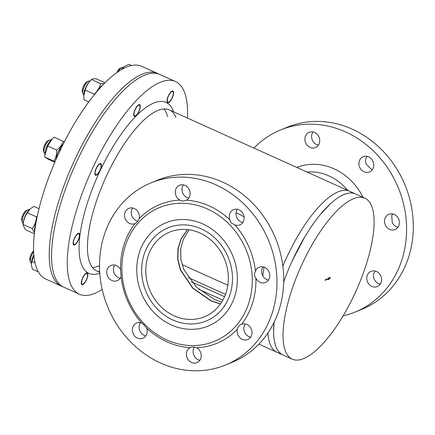 <?xml version="1.0" encoding="UTF-8"?>
<svg xmlns="http://www.w3.org/2000/svg" width="435" height="435" viewBox="0 0 435 435"><rect width="100%" height="100%" fill="white"/><g stroke="black" fill="none" stroke-linecap="round" stroke-linejoin="round"><path stroke-width="0.65" d="M220.648 236.819A55.789 49.351 67.8 0 1 202.737 327.881A55.789 49.351 67.8 0 1 137.824 258.569A55.789 49.351 67.8 0 1 220.648 236.819A55.789 49.351 -112.2 0 0 137.824 258.569A55.789 49.351 -112.2 0 0 202.737 327.881A55.789 49.351 -112.2 0 0 220.648 236.819M230.197 293.891A50.335 44.528 -112.2 0 0 217.282 240.403A50.335 44.528 -112.2 0 0 168.035 227.826A50.335 44.528 -112.2 0 0 145.85 291.26A50.335 44.528 -112.2 0 0 206.103 321.025A50.335 44.528 -112.2 0 0 230.197 293.891A50.335 44.528 -112.2 0 0 217.282 240.403A50.335 44.528 -112.2 0 0 168.035 227.826A50.335 44.528 -112.2 0 0 145.85 291.26A50.335 44.528 -112.2 0 0 206.103 321.025A50.335 44.528 -112.2 0 0 230.197 293.891M175.963 117.488A88.316 30.124 114.3 0 0 169.329 109.892A88.316 30.124 114.3 0 0 157.894 110.447A88.316 30.124 114.3 0 0 99.707 192.004A88.316 30.124 114.3 0 0 96.662 270.885A88.316 30.124 114.3 0 0 99.691 271.734M167.627 116.656A88.316 30.124 114.3 0 0 164.038 108.962A88.316 30.124 -65.7 0 1 167.627 116.656M92.465 267.536A88.316 30.124 114.3 0 0 99.517 265.66A88.316 30.124 -65.7 0 1 92.465 267.536M173.56 111.8A93.77 31.983 -65.7 0 0 149.602 105.123L149.602 105.123A93.77 31.983 -65.7 0 0 98.277 174.718A93.77 31.983 -65.7 0 0 80.04 259.249L80.04 259.249A93.77 31.983 -65.7 0 0 99.789 273.213L99.561 273.294A93.77 31.983 -65.7 0 1 80.04 259.249A93.77 31.983 -65.7 0 1 98.277 174.718A93.77 31.983 -65.7 0 1 149.602 105.123A93.77 31.983 -65.7 0 1 173.048 110.474L173.608 111.828M347.75 190.427A51.248 45.338 -112.2 0 0 307.028 172.042M296.73 167.399A57.621 50.971 67.8 0 1 363.062 197.338A57.621 50.971 67.8 0 0 296.73 167.399M347.527 193.357L344.047 194.467L340.344 196.294M330.35 203.825L320.486 214.352M307.741 232.067L304.859 236.743L292.048 261.228M284.147 280.646L283.685 281.951A88.316 30.124 -65.7 0 1 355.482 193.918L364.889 198.164A88.316 30.124 -65.7 0 1 356.015 291.053A88.316 30.124 -65.7 0 1 292.228 359.158A88.316 30.124 -65.7 0 1 287.584 355.21A88.316 30.124 -65.7 0 1 304.783 258.466A88.316 30.124 -65.7 0 1 364.889 198.164M292.228 359.158L282.815 354.911A88.316 30.124 -65.7 0 1 278.172 350.963A88.316 30.124 -65.7 0 1 274.061 322.357L273.615 332.03M274.485 341.464L275.475 345.385M279.091 352.116L281.777 354.367M355.634 193.983L355.074 193.744M169.329 109.892L349.599 191.259A88.316 30.124 114.3 0 0 338.169 191.813A88.316 30.124 114.3 0 0 282.87 266.138A88.316 30.124 114.3 0 1 338.169 191.813A88.316 30.124 114.3 0 1 349.62 191.269L355.504 193.923M282.815 354.906L276.932 352.252A88.316 30.124 114.3 0 1 267.873 333.031A88.316 30.124 114.3 0 0 276.932 352.252A88.316 30.124 114.3 0 0 277.03 352.296M187.382 229.577L181.216 238.63L177.964 248.602L177.676 259.331L180.373 269.928L192.64 288.139L210.904 300.841L220.393 304.027M189.143 229.8L183.494 238.897L180.721 248.793L180.868 259.331L183.875 269.58L196.364 287.105L214.422 299.4L221.714 302.064M328.496 278.868L324.94 280.319L325.065 279.906L328.621 278.454L328.903 277.546L330.535 277.851L328.213 279.77L328.256 278.759L325.01 280.086M330.236 277.796L328.338 279.362M187.496 229.588L181.368 238.646L178.149 248.613L177.888 259.331L180.601 269.907L192.884 288.073L211.133 300.748L220.48 303.902M174.169 315.843A45.762 40.477 -112.2 0 0 204.374 316.789A45.762 40.477 -112.2 0 0 224.542 259.119A45.762 40.477 -112.2 0 0 169.77 232.062A45.762 40.477 -112.2 0 0 145.866 273.142A45.762 40.477 -112.2 0 0 174.169 315.843M264.067 267.139L262.783 275.828M236.069 212.737A51.248 45.338 67.8 0 1 244.095 216.967M102.192 289.395A116.689 39.802 -65.7 0 1 79.426 294.234A116.689 39.802 -65.7 0 1 91.149 171.504A116.689 39.802 -65.7 0 1 175.43 81.519A116.689 39.802 -65.7 0 1 187.469 118.081M96.325 175.207A6.405 2.186 -65.7 0 1 95.499 175.245A6.405 2.186 -65.7 0 1 96.14 168.508A6.405 2.186 -65.7 0 1 100.768 163.571A6.405 2.186 -65.7 0 1 100.545 169.291A6.405 2.186 -65.7 0 1 96.325 175.207M74.602 244.948A6.405 2.186 -65.7 0 1 73.776 244.992A6.405 2.186 -65.7 0 1 74.418 238.255A6.405 2.186 -65.7 0 1 79.045 233.312A6.405 2.186 -65.7 0 1 78.822 239.032A6.405 2.186 -65.7 0 1 74.602 244.948M82.764 284.659A6.405 2.186 -65.7 0 1 81.938 284.697A6.405 2.186 -65.7 0 1 82.579 277.96A6.405 2.186 -65.7 0 1 87.207 273.022A6.405 2.186 -65.7 0 1 86.989 278.743A6.405 2.186 -65.7 0 1 82.764 284.659M168.475 102.693A6.405 2.186 -65.7 0 1 167.649 102.731A6.405 2.186 -65.7 0 1 168.291 95.994A6.405 2.186 -65.7 0 1 172.918 91.056A6.405 2.186 -65.7 0 1 172.695 96.777A6.405 2.186 -65.7 0 1 168.475 102.693M135.209 116.281A6.405 2.186 -65.7 0 1 134.382 116.319A6.405 2.186 -65.7 0 1 135.024 109.582A6.405 2.186 -65.7 0 1 139.651 104.645A6.405 2.186 -65.7 0 1 139.428 110.365A6.405 2.186 -65.7 0 1 135.209 116.281M161.418 75.342A116.689 39.802 114.3 0 0 159.748 74.445L157.399 73.379A116.689 39.802 114.3 0 0 73.113 163.364A116.689 39.802 114.3 0 0 61.389 286.094L45.708 279.014A116.689 39.802 114.3 0 1 57.431 156.285A116.689 39.802 114.3 0 1 141.712 66.305L157.399 73.379A116.689 39.802 114.3 0 0 73.113 163.364A116.689 39.802 114.3 0 0 61.389 286.094L63.738 287.154A116.689 39.802 -65.7 0 1 75.467 164.425A116.689 39.802 -65.7 0 1 159.748 74.445A116.689 39.802 114.3 0 0 75.467 164.425A116.689 39.802 114.3 0 0 63.738 287.154L79.426 294.234M143.55 323.161A72.302 63.956 -112.2 0 0 250.892 294.968A72.302 63.956 -112.2 0 0 166.768 205.141A72.302 63.956 -112.2 0 0 143.55 323.161M237.385 329.164C237.532 326.957 238.945 325.304 241.626 324.211A8.238 7.286 67.8 0 1 246.89 324.445A8.238 7.286 67.8 0 1 251.985 332.133A8.238 7.286 67.8 0 1 247.684 339.523A8.238 7.286 67.8 0 1 239.794 337.642A8.238 7.286 67.8 0 1 237.385 329.164A75.048 66.386 -112.2 0 1 196.549 347.761L196.033 347.598C193.477 346.869 191.487 346.896 190.068 347.679A75.048 66.386 -112.2 0 1 146.617 328.066L143.213 324.146L141.69 322.998A75.048 66.386 -112.2 0 1 121.077 276.665A8.238 7.286 67.8 0 1 117.281 280.667A8.238 7.286 67.8 0 1 107.423 275.801A8.238 7.286 67.8 0 1 111.055 265.421A8.238 7.286 67.8 0 1 120.587 269.58L121.077 276.665M190.546 347.445L190.068 347.679A8.238 7.286 67.8 0 0 187.219 358.125A8.238 7.286 67.8 0 0 196.924 362.638A8.238 7.286 67.8 0 0 201.236 355.482A8.238 7.286 67.8 0 0 196.549 347.761M241.414 324.292L241.626 324.211A75.048 66.386 -112.2 0 0 255.921 278.302C254.257 276.138 254.1 273.773 255.437 271.212A75.048 66.386 -112.2 0 0 234.818 224.879L231.496 223.101L230.43 221.578L229.897 219.811A75.048 66.386 -112.2 0 0 186.441 200.198L182.836 201.139L179.965 200.122A75.048 66.386 -112.2 0 0 139.124 218.713C137.939 221.344 136.525 222.997 134.888 223.672A75.048 66.386 -112.2 0 0 120.587 269.58M135.019 223.623L134.888 223.672A8.238 7.286 67.8 0 1 125.16 218.642A8.238 7.286 67.8 0 1 128.825 208.354A8.238 7.286 67.8 0 1 136.72 210.241A8.238 7.286 67.8 0 1 139.124 218.713M250.631 337.141A8.238 7.286 67.8 0 1 244.541 331.91A8.238 7.286 67.8 0 1 245.226 323.917M247.471 207.62A98.386 87.027 -112.2 0 0 151.054 182.863A98.386 87.027 -112.2 0 0 107.69 306.849A98.386 87.027 -112.2 0 0 225.46 365.019A98.386 87.027 -112.2 0 0 247.471 207.62M146.617 328.066A8.238 7.286 67.8 0 1 142.908 338.256A8.238 7.286 67.8 0 1 133.05 333.389A8.238 7.286 67.8 0 1 136.682 323.009A8.238 7.286 67.8 0 1 141.69 322.998M179.965 200.122A8.238 7.286 67.8 0 1 175.278 192.395A8.238 7.286 67.8 0 1 179.59 185.245A8.238 7.286 67.8 0 1 189.296 189.758A8.238 7.286 67.8 0 1 186.441 200.198M229.897 219.811A8.238 7.286 67.8 0 1 233.6 209.621A8.238 7.286 67.8 0 1 243.464 214.493A8.238 7.286 67.8 0 1 239.832 224.873A8.238 7.286 67.8 0 1 234.818 224.879M255.437 271.212A8.238 7.286 67.8 0 1 259.227 267.21A8.238 7.286 67.8 0 1 264.665 267.384A8.238 7.286 67.8 0 1 269.76 275.067A8.238 7.286 67.8 0 1 265.459 282.462A8.238 7.286 67.8 0 1 255.921 278.302M268.4 280.08A8.238 7.286 67.8 0 1 262.316 274.849A8.238 7.286 67.8 0 1 263.001 266.851M242.779 222.486A8.238 7.286 67.8 0 1 241.115 221.959A8.238 7.286 67.8 0 1 236.613 217.07A8.238 7.286 67.8 0 1 237.374 209.262M188.763 198.11A8.238 7.286 67.8 0 1 187.099 197.582A8.238 7.286 67.8 0 1 183.363 184.886M137.77 221.17A8.238 7.286 67.8 0 1 136.34 220.692A8.238 7.286 67.8 0 1 132.599 207.995M120.229 278.286A8.238 7.286 67.8 0 1 118.565 277.753A8.238 7.286 67.8 0 1 114.829 265.056M145.856 335.874A8.238 7.286 67.8 0 1 144.192 335.341A8.238 7.286 67.8 0 1 140.451 322.645M199.866 360.251A8.238 7.286 67.8 0 1 198.202 359.723A8.238 7.286 67.8 0 1 194.347 347.201M225.46 365.019L232.176 362.273A98.386 87.027 -112.2 0 0 254.192 204.88A98.386 87.027 -112.2 0 0 157.769 180.117L151.054 182.863M372.382 169.547A8.238 7.286 -112.2 0 1 371.142 169.199L366.221 164.131A8.238 7.286 -112.2 0 1 366.982 156.323M392.609 213.911A8.238 7.286 -112.2 0 0 391.761 215.526L392.245 222.617A8.238 7.286 -112.2 0 0 398.009 227.135M375.068 271.021L373.708 273.479A8.238 7.286 -112.2 0 0 380.233 284.202M312.966 131.941A8.238 7.286 -112.2 0 0 316.288 144.436L318.485 144.996M385.53 225.357A8.238 7.286 -112.2 0 0 395.062 229.522A8.238 7.286 -112.2 0 0 399.368 222.127A8.238 7.286 -112.2 0 0 394.273 214.439A8.238 7.286 -112.2 0 0 388.836 214.27A8.238 7.286 -112.2 0 0 385.53 225.357M253.948 148.085A98.386 87.027 67.8 0 1 280.662 129.924L287.377 127.178A98.386 87.027 67.8 0 1 405.148 185.348A98.386 87.027 67.8 0 1 361.784 309.334L355.063 312.08A98.386 87.027 67.8 0 1 343.128 315.853M366.993 276.225A8.238 7.286 -112.2 0 0 369.402 284.702A8.238 7.286 -112.2 0 0 377.292 286.583A8.238 7.286 -112.2 0 0 381.593 279.188A8.238 7.286 -112.2 0 0 376.498 271.505A8.238 7.286 -112.2 0 0 371.06 271.337A8.238 7.286 -112.2 0 0 366.993 276.225M309.986 147.383A8.238 7.286 -112.2 0 0 315.424 147.552A8.238 7.286 -112.2 0 0 319.056 137.172A8.238 7.286 -112.2 0 0 309.193 132.305A8.238 7.286 -112.2 0 0 304.892 139.695A8.238 7.286 -112.2 0 0 309.986 147.383M368.646 156.85A8.238 7.286 -112.2 0 0 363.209 156.682A8.238 7.286 -112.2 0 0 358.908 164.077A8.238 7.286 -112.2 0 0 364.003 171.765A8.238 7.286 -112.2 0 0 369.44 171.934A8.238 7.286 -112.2 0 0 373.741 164.539A8.238 7.286 -112.2 0 0 368.646 156.85M280.662 129.924A98.386 87.027 67.8 0 1 398.427 188.089A98.386 87.027 67.8 0 1 355.063 312.08M182.064 264.616L227.837 285.273M188.295 277.59L225.504 294.381M191.438 281.793L224.547 296.735M191.465 281.826L224.542 296.752M222.845 300.15L198.73 289.27M118.238 71.612A7.319 2.496 -65.7 0 1 120.789 68.181A7.319 2.496 -65.7 0 1 121.767 67.512A7.319 2.496 -65.7 0 1 122.795 67.43L123.078 67.555M116.738 72.656A5.856 1.996 -65.7 0 1 119.331 68.801A5.856 1.996 -65.7 0 1 120.114 68.262L121.767 67.512M171.085 92.16A5.856 1.996 -65.7 0 1 173.19 92.215A5.856 1.996 -65.7 0 1 172.102 97.717A5.856 1.996 -65.7 0 1 168.698 102.165A5.856 1.996 -65.7 0 1 167.513 98.799A5.856 1.996 -65.7 0 1 171.085 92.16M131.517 65.5L128.907 64.32L124.182 66.517L122.007 69.279M123.725 68.36L123.013 68.034M124.182 66.517L123.469 67.175A10.065 3.436 114.3 0 0 121.414 69.616M83.786 94.493L83.504 94.362A7.319 2.496 -65.7 0 1 82.884 93.536A7.319 2.496 -65.7 0 1 84.651 85.804A7.319 2.496 -65.7 0 1 88.501 81.1A7.319 2.496 -65.7 0 1 89.528 81.019L89.811 81.144M82.884 93.536L82.356 91.801A5.856 1.996 -65.7 0 1 83.77 85.613A5.856 1.996 -65.7 0 1 86.848 81.851L88.501 81.1M135.524 108.973A5.856 1.996 -65.7 0 1 139.923 105.808A5.856 1.996 -65.7 0 1 138.836 111.306A5.856 1.996 -65.7 0 1 135.432 115.753A5.856 1.996 -65.7 0 1 135.524 108.973M102.807 85.021L102.872 84.743A10.663 3.638 -65.7 0 1 103.329 84.477M99.033 89.137A10.663 3.638 -65.7 0 1 101.703 85.695L102.094 85.777M94.379 94.645L94.297 94.161C97.462 91.171 99.517 87.68 100.469 83.694L104.134 83.65M104.998 82.775L96.412 78.904C93.656 78.643 91.997 78.882 91.448 79.621C88.289 82.612 86.233 86.103 85.282 90.088L83.737 95.917L84.075 99.838L88.729 101.942M83.737 95.917L83.759 95.037A10.065 3.436 114.3 0 1 90.203 80.763L91.578 79.485L100.469 83.694M94.297 94.161L85.282 90.088M44.903 153.414L44.62 153.289A7.319 2.496 -65.7 0 1 44 152.462A7.319 2.496 -65.7 0 1 43.995 149.863A7.319 2.496 -65.7 0 1 49.617 140.026A7.319 2.496 -65.7 0 1 50.645 139.94L50.928 140.07M44 152.462L43.473 150.727A5.856 1.996 -65.7 0 1 43.467 148.65A5.856 1.996 -65.7 0 1 47.964 140.777L49.617 140.026M95.221 172.01A5.856 1.996 -65.7 0 1 98.12 165.545A5.856 1.996 -65.7 0 1 101.04 164.729A5.856 1.996 -65.7 0 1 99.952 170.232A5.856 1.996 -65.7 0 1 96.548 174.68A5.856 1.996 -65.7 0 1 95.221 172.01M60.933 148.77L59.785 148.678A10.663 3.638 -65.7 0 1 63.091 144.366M56.202 159.047A10.663 3.638 -65.7 0 1 58.681 150.755L59.954 150.825M59.785 148.678L60.438 149.809M59.905 148.884A10.065 3.436 114.3 0 0 58.899 150.766M59.704 150.814A7.917 2.702 -65.7 0 1 60.345 149.645M55.011 161.771L53.858 161.129C55.903 157.932 56.849 154.235 56.686 150.042C59.965 147.617 62.14 144.697 63.205 141.277L54.19 137.21L52.249 138.825L47.665 145.97L44.838 155.594L44.838 157.057L48.53 159.384L54.821 162.222M56.686 150.042L47.665 145.97M53.858 161.129L44.838 157.057M63.205 141.277L64.331 141.902M52.249 138.825L51.319 139.689A10.065 3.436 114.3 0 0 44.876 153.963L44.838 155.594M23.18 223.16L22.897 223.035A7.319 2.496 -65.7 0 1 22.625 222.84A7.319 2.496 -65.7 0 1 22.277 222.203A7.319 2.496 -65.7 0 1 23.637 215.33A7.319 2.496 -65.7 0 1 27.889 209.768A7.319 2.496 -65.7 0 1 28.922 209.686L29.205 209.811M22.277 222.203L21.75 220.469A5.856 1.996 -65.7 0 1 22.837 214.972A5.856 1.996 -65.7 0 1 26.241 210.518L27.889 209.768M73.781 244.339A5.856 1.996 -65.7 0 1 75.244 237.031A5.856 1.996 -65.7 0 1 79.317 234.476A5.856 1.996 -65.7 0 1 78.229 239.973A5.856 1.996 -65.7 0 1 74.825 244.426A5.856 1.996 -65.7 0 1 73.781 244.339M35.447 225.972L34.963 225.934A10.663 3.638 -65.7 0 1 36.007 222.687M34.68 231.273A10.663 3.638 -65.7 0 1 34.572 227.918L35.137 227.983M35.219 227.445L34.572 227.918M35.191 225.95A10.065 3.436 114.3 0 0 34.86 227.706M34.479 232.872L32.228 228.571C34.751 225.178 36.17 221.284 36.486 216.896L27.465 212.829C24.942 216.217 23.523 220.11 23.207 224.498L23.12 225.151L25.377 229.713L34.376 233.774M32.228 228.571L23.207 224.498M39.009 208.675L33.892 206.369L30.173 208.898L27.465 212.829M36.486 216.896L37.214 216.499M30.173 208.898L29.596 209.431A10.065 3.436 114.3 0 0 23.153 223.704L23.12 225.151M31.342 262.87L31.059 262.74A7.319 2.496 -65.7 0 1 30.439 261.913A7.319 2.496 -65.7 0 1 33.631 251.805M30.439 261.913L29.912 260.179A5.856 1.996 -65.7 0 1 30.667 255.47A5.856 1.996 -65.7 0 1 33.593 250.794M83.77 283.593A5.856 1.996 -65.7 0 1 82.987 284.131A5.856 1.996 -65.7 0 1 82.753 278.036A5.856 1.996 -65.7 0 1 87.478 274.186A5.856 1.996 -65.7 0 1 86.717 278.922A5.856 1.996 -65.7 0 1 83.77 283.593M35.034 262.876L31.902 261.462L31.298 264.241L32.397 269.211L38.356 271.897M33.854 255.155L31.902 261.462M33.827 254.801A10.065 3.436 114.3 0 0 31.315 263.414L31.298 264.241M96.662 270.885L99.724 272.267M258.89 344.107L276.937 352.252M175.43 81.519L159.748 74.445M173.19 92.215L172.825 91.018M168.698 102.165L167.557 102.687M139.923 105.808L139.559 104.607M135.432 115.753L134.29 116.275M101.04 164.729L100.675 163.533M96.548 174.68L95.406 175.202M79.317 234.476L78.952 233.28M74.825 244.426L73.684 244.943M87.478 274.186L87.114 272.984M82.987 284.131L81.851 284.653"/></g></svg>
